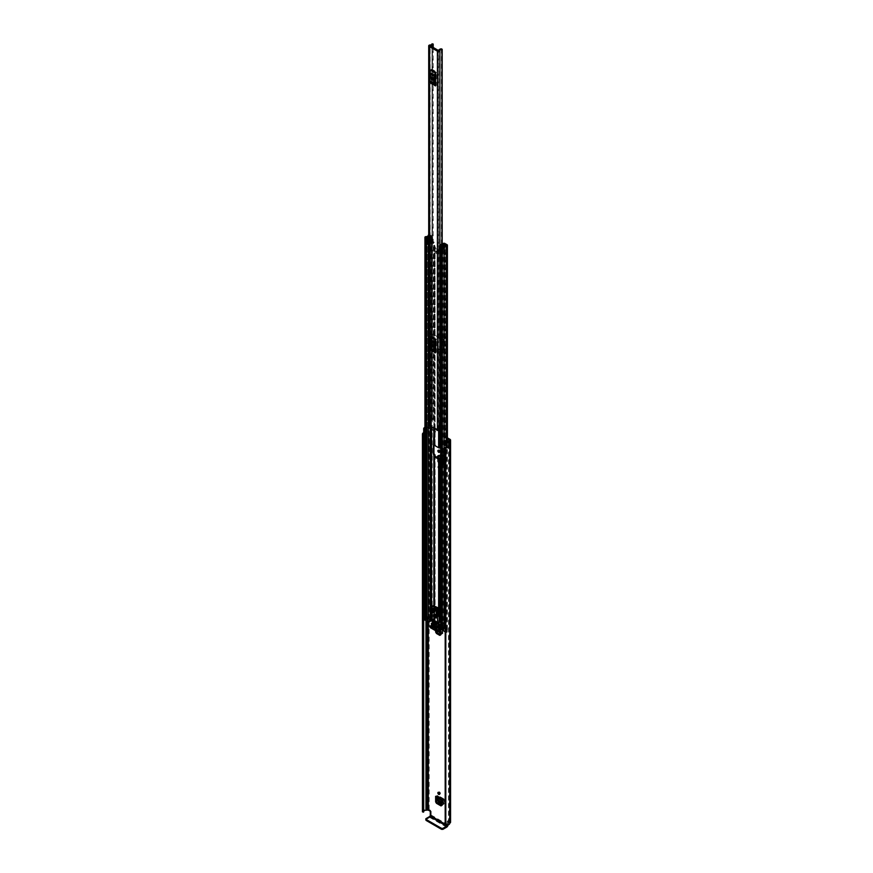 <?xml version="1.0" encoding="UTF-8"?>
<svg xmlns="http://www.w3.org/2000/svg" width="873" height="873" viewBox="0 0 873 873"><rect width="100%" height="100%" fill="white"/><g stroke="black" fill="none" stroke-linecap="round" stroke-linejoin="round"><path stroke-width="0.65" stroke-dasharray="4.37 3.27" d="M438.726 622.613A1.211 0.698 -120 0 0 438.726 624.599A1.211 0.698 -120 0 0 438.726 622.613M439.588 622.111A1.211 0.698 -120 0 0 439.588 624.097A1.211 0.698 -120 0 0 439.588 622.111M436.489 797.213L436.489 795.805L442.676 799.384L442.676 804.841L441.814 805.353M441.814 805.31L442.676 804.841L441.814 805.43M439.588 467.983A1.211 0.698 -120 0 0 439.588 465.996A1.211 0.698 -120 0 0 439.588 467.983M439.588 451.865A1.211 0.698 -120 0 0 439.588 449.879A1.211 0.698 -120 0 0 438.726 450.37M438.519 458.314L439.294 462.188L441.694 463.727A1.451 0.84 0 0 0 441.432 464.218A1.451 0.84 0 0 0 441.858 464.807L441.858 457.659A1.451 0.84 180 0 1 441.432 457.07A1.451 0.84 180 0 1 441.705 456.579L442.72 457.168L441.749 456.546L441.749 463.694A1.451 0.84 0 0 0 441.705 463.727L439.119 462.472L438.311 461.053L437.591 461.402L438.41 462.821L439.119 462.472M441.498 456.699L439.294 455.335L438.311 455.935L439.086 455.444L441.498 456.699L439.119 455.324L438.41 455.673M441.782 455.008L440.636 455.248L441.782 454.975L441.782 461.926L441.28 454.855L442.949 455.368L443.277 456.568L442.698 456.983L442.72 464.316L441.705 463.727M430.291 811.792L431.153 811.301L431.153 815.076A1.921 1.113 -60 0 1 429.789 817.434L426.024 819.605L426.024 818.612M431.153 811.301L429.167 809.391A1.921 1.113 0 0 0 426.45 809.391L425.969 809.555A3.557 2.052 0 0 0 422.445 811.399M424.944 427.574A3.557 2.052 180 0 1 425.969 427.475L426.45 427.312A1.921 1.113 180 0 1 429.167 427.312L447.413 437.853M448.689 820.653L447.162 821.537L448.689 820.653L450.01 821.417L450.01 439.348M448.013 825.007A1.921 1.113 120 0 0 448.024 824.821L448.024 821.035M443.528 463.498L443.528 458.914L445.579 460.093L445.579 464.687L443.528 463.498L445.874 464.512L445.874 459.929L443.528 458.914M439.588 793.928A1.211 0.698 -120 0 0 439.588 791.942A1.211 0.698 -120 0 0 438.726 792.433M436.489 631.223L436.489 625.974L441.454 628.844L441.454 634.311L440.592 634.813M440.592 634.769L441.454 634.311L440.592 634.889M438.726 466.498A1.211 0.698 -120 0 0 438.726 468.485A1.211 0.698 -120 0 0 438.726 466.498M435.627 630.721L435.627 626.476A1.211 0.698 120 0 0 436.391 627.021L439.108 625.45M440.592 630.055L440.592 629.335L435.627 626.476M443.855 460.093L442.731 459.449L443.855 460.093L444.019 464.589L442.731 464.032L443.855 464.687M442.731 459.449L442.731 464.032M441.858 457.659L440.701 457.005M441.858 464.807L438.41 462.821M437.591 461.402L437.591 457.779M447.162 821.537L447.162 825.225M445.197 824.81L445.677 824.581A2.335 1.353 0 0 0 448.515 823.261A1.681 0.971 180 0 1 449.006 822.573L447.827 821.155M424.944 428.403L425.227 428.25A2.335 1.353 180 0 1 425.98 428.185A1.681 0.971 0 0 0 427.17 427.901L428.305 427.814L447.413 438.846M449.268 446.725L446.496 444.968L446.496 440.385M424.944 429.461L426.864 429.974L427.377 429.341L424.944 428.61M424.944 434.056L426.864 434.568L427.377 433.925L424.333 432.331A1.681 0.971 0 0 0 423.689 433.095M424.333 432.331L424.333 427.748M423.711 811.29A2.335 1.353 0 0 0 423.645 811.606A2.335 1.353 0 0 0 423.7 811.89L423.7 434.579M425.227 428.25L425.227 432.921A2.335 1.353 0 0 0 423.907 433.575M448.384 441.629L448.384 446.289A2.335 1.353 0 0 1 447.314 447.031M425.227 432.921L424.3 432.386A3.557 2.052 0 0 0 423.689 432.626M424.3 432.386L424.3 427.759M450.566 822.202A1.921 1.113 0 0 0 450.01 821.417M449.202 446.769L448.384 446.289M446.496 444.968L445.394 445.263M427.377 433.925L427.377 429.341M426.864 434.568L426.864 429.974M441.705 456.579A1.451 0.84 180 0 1 441.749 456.546L442.273 455.946L443.277 456.568L442.949 455.368L442.273 455.946L442.273 463.061L441.018 462.515L441.018 455.531L442.273 455.946M438.311 460.911L441.498 463.836M438.311 455.793L439.119 455.324L438.311 455.793M441.018 455.531L440.636 456.961M440.101 456.644L440.101 455.029L440.636 455.248M441.28 454.855L440.101 455.029L441.28 454.855M442.949 455.368L443.277 463.705L441.749 463.694L443.277 463.705L442.949 462.483L440.636 462.177L440.101 458.871M441.782 461.97L440.636 462.177L440.636 458.871M442.949 462.483L442.273 463.061M444.019 460.006L444.019 464.589M435.889 796.863A1.211 0.698 120 0 0 436.391 796.853L442.578 800.421A1.211 0.698 -60 0 1 441.814 799.875M442.578 800.421L443.506 800.181L443.168 803.127L441.814 802.342M436.391 796.853L437.198 796.503L443.506 800.181L444.368 799.777L444.041 802.603L443.168 803.127M436.489 795.805L436.489 796.809M442.676 799.384L444.368 799.777L443.473 799.024L443.375 800.072M444.019 802.593L443.604 803.706L439.468 801.327L438.148 799.199L444.041 802.603L443.168 803.247L443.386 804.164L441.814 803.902M444.215 803.422L442.775 804.448L444.215 803.422M439.468 801.327L438.639 802.069M437.275 799.723L438.148 799.199L437.286 799.854M437.318 797.693L437.351 796.623L443.506 800.181M438.126 799.188L438.202 796.22L437.351 796.623M443.473 799.024L437.297 795.456L438.202 796.22L436.587 795.761M436.391 627.021L441.356 629.891A1.211 0.698 -60 0 1 440.592 629.335M441.356 629.891L442.284 629.651L441.945 632.587L440.592 631.812M439.468 631.495L438.639 632.238L437.602 630.993L437.286 630.022L438.148 629.368L442.797 632.052L442.371 633.176L439.468 631.495L438.148 629.368L437.275 629.891L437.351 626.792L436.489 626.978L436.489 625.974M441.454 628.844L442.251 628.484L443.146 629.237L442.284 629.651L437.198 626.672L442.284 629.651M442.153 629.531L442.251 628.484L443.146 629.237L442.818 632.063L441.945 632.587M442.797 632.052L442.164 633.623L440.592 633.361M442.993 632.881L441.542 633.918L442.993 632.881M439.075 630.928L437.275 629.891L438.966 630.993M438.126 629.357L438.202 626.388L437.351 626.792M442.251 628.484L437.297 625.625L438.202 626.388L436.587 625.93M431.033 83.372L431.033 81.484L435.976 84.441A2.335 1.353 -60 0 1 436.358 85.445L436.358 71.804A2.335 1.353 -60 0 1 435.976 73.256L435.496 74.183M435.976 73.256L431.502 70.68L431.033 71.608L431.033 81.484L430.367 80.818L434.841 83.393M434.841 75.613L430.367 73.037L431.033 69.72M431.033 350.248L431.033 348.36L435.976 351.317A2.335 1.353 -60 0 1 436.358 352.321L436.358 338.68A2.335 1.353 -60 0 1 435.976 340.132L435.496 341.059M435.976 340.132L431.502 337.556L431.033 338.484L431.033 348.36L430.367 347.694L434.841 350.28M434.841 342.489L430.367 339.913L431.033 336.607M436.358 85.445L431.895 82.87L431.895 78.679M431.895 77.479L431.895 69.229L436.358 71.804M430.149 424.845L430.149 421.026A2.193 1.266 180 0 0 431.076 419.989A2.193 1.266 180 0 0 430.924 419.531L430.924 423.35A2.193 1.266 180 0 1 431.076 423.82A2.193 1.266 180 0 1 430.149 424.845L438.257 429.854L438.661 425.948L439.556 426.461M436.358 352.321L431.895 349.746L431.895 345.555M431.895 344.355L431.895 336.105L436.358 338.68M432.473 43.65L432.473 418.811L433.194 419.269A3.208 1.855 180 0 1 430.149 420.841L429.254 420.513L430.149 420.841L430.149 46.007M439.992 425.435A2.193 1.266 0 0 0 438.661 425.948L438.661 425.751A3.208 1.855 180 0 1 441.378 423.994L442.185 424.398L442.185 243.982L442.185 424.409L442.185 243.982M439.556 426.275L438.661 425.751L438.661 50.601M432.473 418.811L432.015 418.942A1.986 1.146 180 0 1 432.015 418.985A1.986 1.146 180 0 1 430.105 420.131A1.451 0.84 0 0 0 429.254 420.317M440.701 424.889A1.986 1.146 180 0 1 441.934 424.671L442.175 424.54M432.015 418.942L432.015 43.868L432.015 418.942M429.789 423.612L429.429 419.258L429.854 423.809L429.254 424.333A1.451 0.84 0 0 0 428.708 424.987M429.429 423.078L430.924 423.35M440.701 426.133L442.185 425.708L441.258 425.5L441.258 429.32A2.193 1.266 0 0 0 438.661 429.767M441.258 429.32L442.185 429.527L441.738 430.182L440.701 429.953M429.254 424.333L429.254 420.513L429.451 424.256M441.738 426.362L441.738 430.182M442.185 425.708L442.185 429.527M441.258 425.5A2.193 1.266 0 0 0 440.701 425.413M429.789 419.782L429.451 420.437M430.924 419.531L430.564 422.816M429.429 419.258L430.564 418.996M431.895 82.87A2.335 1.353 120 0 0 431.502 81.866M431.502 70.68A2.335 1.353 120 0 0 431.895 69.229M433.434 79.072L432.572 79.574A1.168 0.677 -120 0 0 433.434 79.072L433.434 78.308A1.168 0.677 -120 0 0 431.775 77.359L431.775 77.359M430.367 73.037L430.367 80.818M431.895 349.746A2.335 1.353 120 0 0 431.502 348.742M431.502 337.556A2.335 1.353 120 0 0 431.895 336.105M432.572 346.406A1.168 0.677 -120 0 0 433.434 345.959L433.434 345.184A1.168 0.677 -120 0 0 431.775 344.235L431.775 344.278M430.367 339.913L430.367 347.694M437.231 253.203A1.408 0.808 60 0 1 436.314 251.97A1.408 0.808 60 0 1 436.533 250.846A1.408 0.808 60 0 1 437.231 250.911A1.408 0.808 60 0 1 438.159 252.155A1.408 0.808 60 0 1 437.94 253.279A1.408 0.808 60 0 1 437.231 253.203M436.511 253.628A1.408 0.808 60 0 1 435.594 252.384A1.408 0.808 60 0 1 435.802 251.26A1.408 0.808 60 0 1 436.511 251.337A1.408 0.808 60 0 1 437.428 252.57A1.408 0.808 60 0 1 437.209 253.694A1.408 0.808 60 0 1 436.511 253.628M434.841 347.607L434.394 347.345A1.451 0.84 180 0 1 433.968 346.756L433.968 428.37L433.968 345.643L433.237 344.54L433.237 334.228L433.968 334.173L433.968 335.297A1.451 0.84 0 0 0 434.394 335.887L438.628 338.331A1.451 0.84 0 0 0 439.654 338.571L441.891 338.648L442.502 339.575L442.502 349.887L439.654 350.04A1.451 0.84 180 0 1 438.628 349.789L435.496 347.989M443.997 244.211L444.182 248.772L442.164 247.681L442.12 250.66L439.654 250.507A1.451 0.84 180 0 1 438.628 250.267L434.394 247.823A1.451 0.84 180 0 1 433.968 247.223L433.565 242.716L432.31 241.919L433.03 241.494L434.296 242.301L434.568 245.52A1.451 0.84 0 0 1 434.994 246.11L434.994 335.297L434.994 246.11M430.618 620.561L431.349 620.146L431.349 235.634L430.618 236.048L430.618 620.561L429.287 619.863A3.317 1.921 180 0 1 428.207 621.238A2.968 1.713 180 0 1 430.313 620.758L430.509 620.659A1.211 0.698 180 0 1 432.222 620.659L434.568 622.013A1.451 0.84 180 0 1 434.994 622.602L435.114 623.889L439.359 626.334L441.585 626.41A1.451 0.84 180 0 1 442.611 626.65L442.611 459.111L443.222 458.892L443.222 448.58L442.611 447.653L442.611 349.691A1.451 0.84 0 0 0 441.585 349.44L439.359 349.375L435.496 347.148M434.459 442.938L433.728 443.364L434.568 443.004A1.451 0.84 180 0 1 434.994 443.604L435.114 444.892L439.359 447.336L441.585 447.413A1.451 0.84 180 0 1 442.611 447.653M434.994 335.297L439.359 337.916L441.585 337.982A1.451 0.84 180 0 1 442.611 338.233L442.611 250.158L442.895 247.266L444.914 248.347L444.914 243.458M442.611 250.158A1.451 0.84 0 0 0 441.585 249.918L439.359 249.842L434.994 247.223M428.708 237.303A1.942 1.124 180 0 1 430.302 236.834A1.08 0.622 0 0 0 431.066 236.648L431.546 241.483L432.31 241.919M428.588 621.925L427.846 621.991L427.846 618.542L428.588 618.488L428.588 621.925A1.942 1.124 180 0 1 430.302 621.347A1.08 0.622 0 0 0 431.066 621.172L433.968 622.602L433.968 605.393L433.968 623.715A1.451 0.84 0 0 0 434.394 624.315L438.628 626.759A1.451 0.84 0 0 0 439.654 627L441.891 627.076L444.073 628.68A1.08 0.622 0 0 0 443.757 629.117L443.757 629.117A1.942 1.124 180 0 1 443.757 629.127A1.942 1.124 180 0 1 442.753 630.11L442.655 628.735M434.994 334.173A1.451 0.84 180 0 0 434.568 333.584L433.957 333.802L433.957 344.115L434.568 345.042A1.451 0.84 0 0 1 434.841 345.261M433.03 241.494L432.277 241.057A1.168 0.677 180 0 1 432.342 241.974L429.494 243.927A1.266 0.731 180 0 1 428.708 244.189M428.708 236.507A2.968 1.713 180 0 1 430.313 236.245L430.509 236.136A1.211 0.698 180 0 1 432.222 236.136L432.277 241.057M440.701 448.002L442.502 448.995L442.502 459.318L440.701 459.46M442.611 626.65L444.957 628.003A1.211 0.698 180 0 1 444.957 628.996L444.783 629.117A2.968 1.713 180 0 1 444.783 629.127A2.968 1.713 180 0 1 443.942 630.328L443.942 630.328A3.317 1.921 180 0 1 446.332 629.706L445.11 628.931L445.841 628.516L445.841 244.004M442.611 349.691L443.222 349.473L443.222 339.15L442.611 338.233M433.968 334.173L433.968 246.11M433.968 335.297L433.968 247.223M433.968 346.756L433.968 345.643M433.968 443.604L433.968 444.717M434.994 443.604L434.994 345.643M434.994 444.717L434.994 346.756M435.103 607.564L434.394 607.161L434.394 610.936L438.628 613.381L438.628 609.605L435.103 607.564L435.834 606.953A1.266 0.731 -60 0 1 434.94 608.503L433.543 609.31L436.358 610.925L437.744 610.129A1.266 0.731 120 0 0 438.628 608.776L438.639 608.776A1.266 0.731 120 0 0 438.639 608.579L439.359 609.179L438.628 609.605L438.628 608.034M435.834 607.15L434.394 607.161L434.394 605.589M435.114 623.889L435.114 617.015L434.394 617.429L434.394 621.216L438.628 623.66L438.628 619.885L434.394 617.429L434.394 610.936L435.114 610.522L435.114 456.35M434.994 455.062L434.994 622.602L433.968 622.602L433.968 623.715L434.994 623.715L434.994 456.186M442.611 459.111A1.451 0.84 0 0 0 441.585 458.871L440.701 458.871M437.919 623.257L438.639 622.984A1.211 0.698 120 0 0 438.628 622.842L439.359 623.246L439.359 619.459L435.114 617.015L435.114 610.522L439.359 612.966L439.359 458.794M435.103 621.631L435.834 621.205A1.211 0.698 -60 0 1 435.834 621.358L434.394 621.216L434.394 624.315M439.359 626.334L439.359 623.246L438.628 623.66L438.628 626.759M437.919 609.19L438.628 608.776M424.944 618.335A1.08 0.622 180 0 1 426.002 617.713A2.292 1.32 0 0 0 426.362 617.691A2.292 1.32 0 0 0 428.043 616.938L428.043 620.387A2.292 1.32 180 0 0 428.25 619.852L428.25 235.339M427.846 618.542L427.541 618.368A2.968 1.713 0 0 0 427.312 619.033A2.968 1.713 0 0 0 427.312 619.055L426.024 618.302A3.317 1.921 0 0 0 427.192 618.171L424.944 616.873M428.588 618.488A1.942 1.124 0 0 0 428.337 619.033A1.942 1.124 0 0 0 428.337 619.044A1.08 0.622 180 0 1 427.606 619.644M445.186 627.065A2.292 1.32 0 0 1 445.437 626.978L445.437 630.426A2.292 1.32 180 0 1 446.354 630.295A1.08 0.622 0 0 0 447.096 629.237L445.841 628.516M444.139 627.949L443.309 627.469A3.317 1.921 0 0 0 443.069 628.156L441.782 627.403A2.968 1.713 0 0 0 442.96 627.272L442.655 627.098M440.701 627.436A1.08 0.622 180 0 1 441.793 626.814A1.942 1.124 0 0 0 442.753 626.672M431.546 241.483L428.708 243.545L428.708 238.656L431.546 236.583M428.708 239.289A1.266 0.731 -0 0 0 429.494 239.038L432.342 237.074A1.168 0.677 -0 0 0 432.277 236.168M432.31 241.996L433.03 241.57M443.419 248.336L443.659 248.205A1.168 0.677 180 0 0 443.331 248.314L439.937 249.962L439.937 245.062M443.997 248.772L440.701 250.355M444.914 248.347A1.168 0.677 180 0 0 443.659 248.205L444.15 247.91M443.419 248.412L444.15 247.987M431.349 620.146L430.094 619.426A1.08 0.622 0 0 0 428.25 619.852M424.496 616.229L424.66 619.579A1.408 0.808 180 0 1 426.646 619.579L428.043 620.387M428.207 621.238L428.207 617.8L428.207 621.238M430.313 620.758L430.313 236.245L430.345 620.747M445.437 630.426L446.834 631.223A1.408 0.808 180 0 1 447.238 631.801A1.408 0.808 180 0 1 446.834 632.368L445.186 631.997M445.11 628.931L445.11 245.335M430.618 236.048L429.287 235.35A3.317 1.921 180 0 1 428.708 236.397M431.349 235.634L430.094 234.902A1.08 0.622 0 0 0 428.708 234.837M427.192 618.171A3.317 1.921 0 0 0 428.207 617.8A2.968 1.713 0 0 0 427.541 618.368L427.192 618.171M443.942 630.328L443.942 626.89A3.317 1.921 0 0 0 443.309 627.469L442.96 627.272A2.968 1.713 180 0 0 443.942 626.89L443.942 630.328M442.164 247.681L442.895 247.266M433.565 242.716L434.296 242.301M439.479 245.629L439.479 250.518A1.266 0.731 180 0 1 439.937 249.962M440.516 245.629L440.516 251.391M428.708 243.545L427.006 243.6L427.006 238.711M446.005 632.467L446.005 629.029L445.186 628.56M446.005 629.029L446.67 629.029L446.67 632.467M445.437 626.978L446.834 627.785A1.408 0.808 180 0 1 447.238 628.364A1.408 0.808 180 0 1 446.834 628.931L446.67 629.029M424.944 616.011A1.408 0.808 180 0 1 426.646 616.131L428.043 616.938M439.359 612.966L438.628 613.381L438.628 619.885L439.359 619.459L439.359 612.966M435.103 607.379L437.919 609.005M437.744 609.289L436.358 610.085M433.543 608.47L434.94 607.663M437.919 623.409L435.103 621.783M435.125 620.768L437.886 622.362L437.886 623.202L435.125 621.609L435.125 620.768L432.517 622.274L434.972 620.867A1.211 0.698 -60 0 1 435.823 621.216M438.628 622.842A1.211 0.698 120 0 0 437.788 622.493L435.103 624.031M434.972 621.707L432.288 623.257M435.103 624.872L437.788 623.333M436.162 616.48A1.102 0.633 -120 0 0 435.081 614.603M436.511 615.923A1.102 0.633 60 0 1 436.511 614.134A1.102 0.633 60 0 1 436.511 615.923M436.064 617.309A1.877 1.08 -120 0 0 436.456 617.222A1.877 1.08 -120 0 0 436.74 615.727A1.877 1.08 -120 0 0 435.518 614.068A1.877 1.08 -120 0 0 434.579 613.981A1.877 1.08 -120 0 0 434.307 614.276M434.885 628.571L437.002 626.967M439.457 621.882L439.457 628.189L440.92 628.516L437.242 630.633M442.513 628.942L444.15 627.84L444.15 623.409L443.822 622.842L440.701 624.642M433.401 627.905L436.009 626.781M431.164 626.421L433.565 625.035L433.565 624.271L430.498 626.039M427.606 618.444L431.578 616.152L431.578 620.583L433.565 624.173L433.565 626.508L433.565 625.548L435.845 626.869M434.885 625.319L437.002 623.715M436.544 626.476L439.152 625.341M431.742 623.508L433.859 621.903M433.401 624.653L436.009 623.529M431.742 625.035L433.859 623.431M436.544 628.003L439.152 626.869M437.002 627.349L439.457 628.953L439.457 629.913L433.565 626.508M437.624 630.339L439.457 628.953M437.395 631.736L444.051 628.058M433.565 625.035L431.327 626.519M436.009 626.399L433.565 624.784L433.859 611.973L432.943 610.794L433.543 605.709M430.334 625.941L433.565 624.075L433.565 624.784M442.164 629.149L442.164 621.882L443.822 622.842M442.164 621.882L440.701 621.882M432.211 619.612L433.859 618.662M433.565 618.488L433.565 616.916L432.211 616.131M439.152 624.959L437.166 623.628M437.002 624.097L438.988 625.439M436.009 623.147L434.023 621.805M433.859 622.285L435.845 623.628M439.152 626.487L434.023 623.333M433.859 623.813L438.988 626.967M439.457 628.189L437.166 626.869M440.57 629.913L439.457 629.913M433.608 610.871L434.11 608.481L435.103 609.059L435.103 611.733L433.445 610.969M439.403 614.21L437.919 613.359L437.919 610.685L438.912 611.253L439.403 614.21L437.744 615.17M438.093 616.131L439.741 615.181L439.206 614.919L439.152 615.672M433.565 616.916L433.565 624.173M431.873 608.721L433.532 607.772M432.517 622.274L432.517 623.115L435.278 624.708L435.278 623.933M435.125 621.609L432.517 623.115M437.886 623.202L435.278 624.708M437.886 622.362L435.278 623.868M437.919 610.685L436.26 611.635M438.912 611.253L437.253 612.213M434.11 608.481L432.451 609.441M435.103 609.059L433.445 610.009M435.103 611.733L433.445 612.682M442.72 464.316L442.72 457.168M448.024 824.821L431.153 815.076M429.167 809.391L429.167 427.312M447.041 825.247L445.186 824.177M449.148 821.919L449.148 822.497M428.305 624.239L428.305 427.814M425.184 433.335L425.184 428.752M425.98 620.91L425.98 428.185M427.17 621.598L427.17 427.901M427.312 621.674L427.312 427.814M445.677 824.581L445.677 447.172M448.515 823.261L448.515 441.192M445.666 824.57L445.666 447.162M449.006 822.573L449.006 440.505M425.969 809.555L425.969 427.475M426.308 809.467L426.308 427.399M426.45 809.391L426.45 427.312M445.219 447.336L445.219 824.745M430.487 810.155L429.625 810.646M446.67 827.168L429.789 817.434M447.511 446.234L447.511 441.651M441.28 459.842L440.101 460.027M441.585 461.468L440.407 461.642M442.327 463.268L442.327 456.132M443.277 463.705L443.277 456.568M442.775 799.341L442.676 800.377M438.432 800.083L437.602 800.825M437.297 795.456L437.198 796.503M441.814 802.462L443.168 803.247M438.202 796.22L444.368 799.777M441.552 628.8L441.454 629.837M438.432 630.251L437.602 630.993M437.297 625.625L437.198 626.672M440.592 631.932L441.945 632.707M438.202 626.388L443.146 629.237M438.257 429.854L438.257 50.689M429.985 425.086L429.985 45.909M430.105 420.131L430.105 44.981M441.934 424.671L441.934 244.102M439.872 251.195L439.872 245.095M433.194 419.269L433.194 47.764M441.378 48.833L441.378 423.994M432.244 418.811L432.244 43.65M440.81 426.144L440.81 429.974M430.444 72.743L434.918 75.329M434.918 83.601L430.444 81.025M432.572 78.81L433.434 78.308M430.444 339.619L434.918 342.205M434.918 350.477L430.444 347.901M432.572 346.45L433.434 345.959M432.572 345.686L433.434 345.184M438.628 430.585L438.628 349.789M434.394 428.61L434.394 347.345M434.394 335.887L434.394 247.823M438.628 338.331L438.628 250.267M439.359 447.336L439.359 349.375M435.114 444.892L435.114 346.93M435.114 335.461L435.114 247.397M439.359 337.916L439.359 249.842M433.837 428.294L433.837 345.468M433.837 333.999L433.837 245.935M431.502 621.074L431.502 616.043M431.502 612.3L431.502 610.685M431.502 426.941L431.502 236.561M433.837 622.427L433.837 605.393M434.568 333.584L434.568 245.52M432.222 620.659L432.222 236.136M434.568 622.013L434.568 454.473M434.568 443.004L434.568 345.042M441.891 448.078L441.891 350.106M441.891 627.076L441.891 459.536M444.182 248.772L444.182 244.091M441.891 338.648L441.891 250.584M444.957 628.003L444.957 243.491M441.585 448.002L441.585 350.04M441.585 338.571L441.585 250.507M439.654 430.203L439.654 350.04M439.654 338.571L439.654 250.507M441.585 447.413L441.585 349.44M441.585 337.982L441.585 249.918M439.654 447.413L439.654 349.44M439.654 337.982L439.654 249.918M438.639 608.579L435.834 606.953M441.585 458.871L441.585 459.46M439.654 458.871L439.654 621.882M439.654 615.389L439.654 612.257M435.834 621.358L438.639 622.984M426.002 617.713L426.002 236.638M446.354 630.295L446.354 447.194M446.354 446.463L446.354 440.418M429.494 239.038L429.494 243.927M432.342 237.074L432.342 241.974M431.557 241.592L431.557 236.692M443.331 248.314L443.331 243.425M430.094 619.426L430.094 234.902M428.337 244.189L428.337 238.711L428.337 244.189M428.337 237.98L428.337 619.033M430.302 621.347L430.302 616.731M430.302 426.253L430.302 236.834M431.066 621.172L431.066 616.294M431.066 426.701L431.066 236.648M431.229 621.074L431.229 616.196M431.229 426.788L431.229 236.561M447.096 629.237L447.096 244.724M441.793 626.814L441.793 245.739M443.757 629.117L443.757 244.626M444.073 628.68L444.073 244.156M429.363 619.841L429.363 235.328M429.287 619.863L429.287 235.35M426.024 618.302L426.024 237.292M425.969 237.26L425.969 618.335L425.991 237.27M427.224 619.066L427.224 237.991M427.312 619.055L427.312 237.969L427.312 619.055M430.509 620.659L430.509 236.136M446.332 629.706L446.332 245.193M446.365 629.662L446.365 245.182M443.069 628.156L443.069 247.07M442.993 628.167L442.993 247.092M441.782 627.403L441.782 246.393M441.749 627.458L441.749 246.372L441.738 627.436M444.783 244.626L444.783 245.433M444.957 628.996L444.957 245.378M442 250.649L442.731 250.224M433.728 245.87L434.459 245.455M442.164 250.551L442.895 250.125M433.565 245.586L434.296 245.16M428.523 243.6L428.523 238.711M446.834 631.223L446.834 627.785M446.834 632.368L446.834 628.931M424.66 619.579L424.66 616.131M426.646 619.579L426.646 616.131M437.744 610.129L434.94 608.503M434.972 620.867L437.788 622.493M442 459.602L442.731 459.176M442.731 447.718L442 448.144M442.502 448.995L443.222 448.58M443.222 458.892L442.502 459.318M434.459 344.977L433.728 345.402M442 350.171L442.731 349.757M433.728 333.933L434.459 333.519M442.731 338.298L442 338.713M443.222 349.473L442.502 349.887M442.502 339.575L443.222 339.15M433.957 333.802L433.237 334.228M433.237 344.54L433.957 344.115M444.15 627.84L442.513 628.778M431.677 620.91L427.705 623.202M427.606 622.875L431.578 620.583M440.701 625.406L444.15 623.409M440.679 628.189L437.449 630.055M437.166 627.632L435.223 628.767M433.565 625.865L430.389 627.698M430.16 627.447L433.565 625.483M435.845 626.105L433.237 627.622M438.988 624.675L436.38 626.181M437.166 624.391L435.223 625.515M435.845 622.864L433.237 624.37M434.023 622.569L432.07 623.704M438.988 626.203L436.38 627.709M434.023 624.097L432.07 625.232M433.532 605.862L432.43 606.495M431.295 611.755L432.943 610.794M433.27 611.438L431.622 612.399M433.859 611.973L432.211 612.922M432.037 612.639L433.695 611.689M438.977 622.045L438.115 622.547M438.977 791.876L438.115 792.378M438.977 465.942L438.115 466.433M438.977 449.813L438.115 450.315M423.645 811.606L423.645 434.197M449.355 822.202L449.355 440.134M448.22 820.609L447.358 821.111M424.911 433.095L424.911 428.512M441.432 457.07L441.432 464.218M438.562 455.259L437.853 455.608M441.4 454.397L440.221 454.571M442.371 463.181L442.371 456.055M442.644 457.07L442.644 464.218M443.593 463.181L443.593 456.055M440.199 451.919L439.337 452.421M440.199 468.048L439.337 468.539M441.596 805.954L442.458 805.364M444.161 803.782L443.331 804.524M443.473 800.061L437.297 796.503M444.073 799.013L437.908 795.445M440.199 793.994L439.337 794.485M435.889 627.032L440.843 629.891M440.374 635.413L441.236 634.835M442.927 633.252L442.098 633.994M442.24 629.531L437.297 626.672M442.851 628.473L437.908 625.614M440.199 624.162L439.337 624.653M432.015 418.985L432.015 43.836M433.204 419.215L433.204 47.764M429.92 424.987L429.92 45.822M429.854 419.989L429.854 423.809M431.076 419.989L431.076 423.82M432.331 80.109L433.194 79.618M431.164 77.315L432.015 76.824M432.331 346.985L433.194 346.494M431.164 344.191L432.015 343.7M435.802 251.26L436.533 250.846M447.413 629.684L447.413 441.52M444.292 628.505L444.292 243.982M427.312 619.033L427.312 237.98M446.376 629.684L446.376 245.16M445.317 628.505L445.317 244.298M442.12 250.66L442.851 250.235M437.209 253.694L437.94 253.279M432.615 241.537L432.615 236.648M431.589 241.537L431.589 236.648M447.238 631.801L447.238 628.364M442.513 628.702L442.513 626.901M438.388 622.427L435.583 620.801M437.875 623.322L435.06 621.696M443.08 459.22L442.349 459.635M434.11 442.906L433.379 443.331M434.11 333.486L433.379 333.901M443.08 349.789L442.349 350.215M435.954 614.079L434.961 614.647M434.579 613.981L433.914 614.363M434.438 628.374L437.057 626.858M433.346 628.396L435.965 626.879M430.214 625.93L433.565 623.999M434.438 625.123L437.057 623.617M431.295 623.311L433.914 621.794M433.346 625.144L435.965 623.638M431.295 624.839L433.914 623.322M436.489 628.484L439.108 626.978M437.548 615.88L439.206 614.919M436.456 617.222L435.791 617.604M437.057 615.978L436.064 616.556"/><path stroke-width="1.31" d="M441.814 805.353L440.996 805.91L436.456 803.291L437.318 802.713L436.489 801.272L436.489 797.213M437.318 802.713L441.814 805.31M438.726 450.37A1.211 0.698 -120 0 0 438.726 452.356A1.211 0.698 -120 0 0 438.726 450.37A1.211 0.698 -120 0 0 439.588 451.865M439.294 455.335L438.519 455.826L438.519 458.314M447.413 437.853L450.01 439.348A1.921 1.113 180 0 1 450.566 440.134A1.921 1.113 180 0 1 450.01 440.92L449.726 441.192A3.557 2.052 180 0 1 449.3 442.153L449.268 442.142A1.681 0.971 0 0 1 446.747 442.229A1.681 0.971 0 0 1 446.409 441.945L445.394 440.679L446.496 440.385L448.384 441.629A2.335 1.353 180 0 0 448.515 441.192A1.681 0.971 0 0 1 449.006 440.505L449.148 440.418M438.726 792.433A1.211 0.698 -120 0 0 438.726 794.43A1.211 0.698 -120 0 0 438.726 792.433A1.211 0.698 -120 0 0 439.588 793.928M440.592 634.813L439.763 635.369L436.456 633.46L437.318 632.881L436.489 631.223M437.318 632.881L440.592 634.769M436.489 631.441L435.627 632.03L435.627 630.721M440.592 634.889L439.763 635.369L440.592 634.889L440.592 630.055M435.627 632.03L436.456 633.46M436.489 801.272L435.627 801.861L435.627 796.307A1.211 0.698 120 0 0 435.889 796.863L441.814 800.29M441.814 805.43L440.996 805.91L441.814 805.43L441.814 799.875L435.627 796.307M435.627 801.861L436.456 803.291M440.701 457.005L438.41 455.673L437.591 456.143L438.519 455.826M437.591 457.779L437.591 456.143L438.41 455.673M445.186 824.177L430.291 815.578L430.291 811.792L429.625 810.646L427.17 809.969A1.681 0.971 180 0 1 425.98 810.253A2.335 1.353 0 0 0 423.711 811.29M447.413 438.846L449.148 439.85M445.394 440.679L445.394 445.263L446.409 446.529A1.681 0.971 0 0 0 446.747 446.812A1.681 0.971 0 0 0 449.268 446.725L449.268 442.142M424.944 434.056L424.671 433.979A1.681 0.971 0 0 1 424.18 433.783A1.681 0.971 0 0 1 423.689 433.095L423.689 428.512A1.681 0.971 0 0 1 424.333 427.748L424.3 427.726A3.557 2.052 180 0 1 424.944 427.574M423.689 428.512A1.681 0.971 0 0 0 424.18 429.2A1.681 0.971 0 0 0 424.671 429.396L424.944 429.461M423.907 433.575A2.335 1.353 0 0 0 423.645 434.197A2.335 1.353 0 0 0 423.7 434.481L423.296 812.163L422.445 811.814L422.445 434.405L423.296 434.754L423.296 812.163M445.186 447.489L445.808 447.893L445.808 825.301L445.186 824.898L445.677 447.172A2.335 1.353 0 0 0 447.314 447.031M423.689 432.626A3.557 2.052 0 0 0 422.434 434.197A3.557 2.052 0 0 0 422.445 434.405M445.808 447.893A3.557 2.052 0 0 0 449.3 446.823L449.202 446.769M445.808 825.301A3.557 2.052 0 0 0 449.726 823.261L450.01 822.988A1.921 1.113 0 0 0 450.566 822.202L450.566 440.134M449.3 442.153L449.3 446.823M445.186 824.898L445.197 447.576M423.7 434.579L423.711 811.934M423.416 812.152L423.296 434.754M430.291 815.578L429.789 816.441L446.67 826.174L447.162 825.323M446.67 826.174L442.895 828.357L442.895 829.35L446.67 827.168A1.921 1.113 120 0 0 448.013 825.007M442.895 829.35L441.574 829.35L426.024 820.369L426.024 818.612L429.789 816.441M425.74 818.994L426.024 820.369M441.574 829.35L441.574 828.357L426.024 819.376M441.574 828.357L442.895 828.357M439.086 455.444L438.311 455.935M438.311 455.793L439.119 455.324M440.101 458.871L440.101 456.644M441.814 803.902L438.617 802.058L437.286 799.854L441.814 802.462M441.814 802.342L437.286 799.854M437.275 799.723L437.318 797.693M440.592 633.361L437.602 630.993M429.134 46.411L437.406 51.191A1.451 0.84 0 0 0 438.955 51.376A1.451 0.84 0 0 0 439.872 50.623A1.986 1.146 180 0 1 441.934 49.521L441.378 48.833A3.208 1.855 180 0 0 438.661 50.601L430.149 45.68A3.208 1.855 180 0 0 433.194 44.119L432.015 43.792A1.986 1.146 180 0 1 432.015 43.836A1.986 1.146 180 0 1 430.105 44.981A1.451 0.84 0 0 0 428.708 45.822A1.451 0.84 0 0 0 429.134 46.411L429.134 425.577L437.406 430.356A1.451 0.84 0 0 0 439.556 430.28L440.701 429.953M435.496 72.306A1.124 0.644 -60 0 1 435.311 73.005L430.847 70.418A1.124 0.644 120 0 0 431.033 69.72L435.496 72.306L435.496 85.947L431.033 83.372A1.124 0.644 120 0 0 430.847 82.88L435.311 85.467A1.124 0.644 -60 0 1 435.496 85.947M435.496 339.182A1.124 0.644 -60 0 1 435.311 339.881L430.847 337.294A1.124 0.644 120 0 0 431.033 336.607L435.496 339.182L435.496 352.823L431.033 350.248A1.124 0.644 120 0 0 430.847 349.757L435.311 352.343A1.124 0.644 -60 0 1 435.496 352.823M431.895 78.679L431.895 77.479M431.895 345.555L431.895 344.355M440.701 424.889A1.986 1.146 180 0 0 439.872 425.784A1.451 0.84 0 0 1 439.556 426.275L439.556 430.28M428.708 45.822L428.708 424.987A1.451 0.84 0 0 0 429.134 425.577M440.701 425.413A2.193 1.266 0 0 0 439.992 425.435M439.556 426.461L439.697 430.171M440.701 426.133L439.697 426.351M435.496 74.183L434.841 75.613L434.841 83.393L435.496 84.07M430.913 78.614A1.168 0.677 -120 0 0 432.572 79.574L432.572 78.81A1.168 0.677 -120 0 0 430.913 77.85L430.913 78.614L431.775 78.123A1.168 0.677 -120 0 0 432.572 79.53M430.913 77.85L431.742 77.381L431.775 78.123M435.311 73.005L434.252 75.067A1.681 0.971 120 0 0 433.979 76.115L433.979 83.895A1.681 0.971 120 0 0 434.252 84.616L430.847 82.88M429.789 82.04A1.681 0.971 -60 0 1 429.505 81.32L433.979 83.895M433.979 76.115L429.505 73.528L429.505 81.32M429.505 73.528A1.681 0.971 -60 0 1 429.789 72.492L434.252 75.067M430.847 70.418L429.789 72.492M434.252 84.616L435.311 85.467M435.496 341.059L434.841 342.489L434.841 350.28L435.496 350.946M430.913 345.49A1.168 0.677 -120 0 0 432.572 346.45L432.572 345.686A1.168 0.677 -120 0 0 430.913 344.726L430.913 345.49L431.775 344.999A1.168 0.677 -120 0 0 432.572 346.406M431.775 344.278L431.775 344.999M435.311 339.881L434.252 341.943A1.681 0.971 120 0 0 433.979 342.991L433.979 350.771A1.681 0.971 120 0 0 434.252 351.492L430.847 349.757M429.789 348.916A1.681 0.971 -60 0 1 429.505 348.196L433.979 350.771M433.979 342.991L429.505 340.405L429.505 348.196M429.505 340.405A1.681 0.971 -60 0 1 429.789 339.368L434.252 341.943M430.847 337.294L429.789 339.368M434.252 351.492L435.311 352.343M435.496 347.989L434.841 347.607M440.701 459.46L439.654 459.46A1.451 0.84 180 0 1 438.628 459.22L434.394 456.775A1.451 0.84 180 0 1 433.968 456.186L433.968 605.393L433.968 455.062L433.237 453.96L433.968 428.37L433.968 444.717A1.451 0.84 0 0 0 434.394 445.306L438.628 447.762A1.451 0.84 0 0 0 439.654 448.002L440.701 448.002M435.496 347.148L434.994 345.643A1.451 0.84 0 0 0 434.841 345.261M433.957 443.56L433.957 453.545L434.568 454.473A1.451 0.84 0 0 1 434.994 455.062L435.114 456.35L440.701 458.871M444.182 244.091L444.073 244.156A1.08 0.622 0 0 0 443.757 244.593A1.942 1.124 180 0 1 443.757 244.615A1.942 1.124 180 0 1 441.793 245.739A1.08 0.622 0 0 0 441.018 246.797L442.262 247.517A1.08 0.622 0 0 0 444.095 247.081A2.292 1.32 180 0 1 446.354 245.782A1.08 0.622 0 0 0 447.096 244.724L445.841 244.004L445.11 245.335M439.479 245.902L440.079 246.502L440.079 251.391L439.479 250.802L439.479 245.629A1.266 0.731 -0 0 1 439.937 245.062L443.331 243.425A1.168 0.677 -0 0 1 444.914 243.458L444.957 243.491A1.211 0.698 180 0 1 444.957 244.484L444.794 244.582A2.968 1.713 180 0 1 444.783 244.615A2.968 1.713 180 0 1 441.782 246.328L443.069 247.07A3.317 1.921 180 0 1 446.332 245.193L445.11 244.418M433.968 456.186L433.968 455.062M428.708 234.837A1.08 0.622 0 0 0 428.25 235.339A2.292 1.32 180 0 1 426.002 236.638A1.08 0.622 0 0 0 425.26 237.696L426.504 238.416A1.08 0.622 0 0 0 428.337 237.969A1.942 1.124 180 0 1 428.337 237.958A1.942 1.124 180 0 1 428.708 237.303M427.606 619.644A1.08 0.622 180 0 1 426.504 619.492L425.26 618.771A1.08 0.622 180 0 1 424.944 618.335L424.944 237.26M445.186 627.065A2.292 1.32 0 0 0 444.139 627.949A2.292 1.32 0 0 0 444.095 628.167A1.08 0.622 180 0 1 442.262 628.593L441.018 627.873A1.08 0.622 180 0 1 440.701 627.436L440.701 246.361M440.701 250.355L440.592 245.52L443.997 244.211M427.606 621.849L424.496 619.666M445.186 631.997L442.655 630.153M444.794 244.582L444.783 245.433M428.708 236.397A3.317 1.921 180 0 1 426.024 237.227L427.312 237.969A2.968 1.713 180 0 1 427.312 237.958A2.968 1.713 180 0 1 428.708 236.507M440.592 245.52L440.079 246.502M440.079 251.391L440.516 246.502M428.708 244.189A1.266 0.731 180 0 1 428.523 244.189L427.006 243.851L427.006 238.711L428.708 238.656M427.006 238.962L428.523 239.3A1.266 0.731 -0 0 0 428.708 239.289M428.043 239.3L428.043 244.189M445.186 628.56L444.139 627.949M424.354 619.863L424.66 616.131A1.408 0.808 180 0 1 424.944 616.011M424.354 616.425L424.496 620.048M436.358 610.925L436.358 610.085L433.543 608.47L433.543 609.31M432.288 622.416L432.288 623.257L435.103 624.872L435.103 624.031L432.288 622.416L435.278 623.933M435.081 614.603A1.102 0.633 -120 0 0 436.162 616.48M434.852 614.45A1.877 1.08 -120 0 0 433.914 614.363A1.877 1.08 -120 0 0 433.63 615.858A1.877 1.08 -120 0 0 434.852 617.506A1.877 1.08 -120 0 0 435.791 617.604A1.877 1.08 -120 0 0 436.074 616.109A1.877 1.08 -120 0 0 434.852 614.45M434.307 614.276A1.877 1.08 -120 0 0 435.518 617.124A1.877 1.08 -120 0 0 436.064 617.309M435.223 628.767L434.558 629.149L437.122 630.622L437.449 630.055L434.558 628.385M440.079 630.35L437.395 631.736L430.389 627.698L427.606 622.875L427.705 618.237L439.85 625.133L440.079 630.35L442.513 628.942M433.401 628.287L430.334 625.941L430.553 626.77L431.164 626.421M432.211 616.131L431.578 616.152M436.544 626.858L434.558 625.133M433.401 625.035L431.415 623.322M436.544 628.385L431.415 624.85M441.04 629.793L437.635 631.768M431.327 626.519L430.553 626.77M440.701 621.882L437.504 622.667L437.504 615.978L438.41 615.858L437.831 612.159L439.49 611.209L439.741 615.181M433.543 605.709L438.824 608.154L437.831 611.777L431.873 608.339L431.295 611.755L432.211 612.922L432.211 619.612L437.504 622.667M435.223 625.515L434.394 625.614M432.07 623.704L431.251 623.791M432.07 625.232L431.251 625.319M430.662 626.901L433.237 628.385M434.558 625.897L436.38 626.945M431.415 624.086L433.237 625.133M431.415 625.614L436.38 628.473M438.824 608.154L439.49 611.209M439.152 615.672L439.152 621.718M438.442 609.55L432.582 606.168L431.873 608.339M438.442 608.372L433.805 605.698L432.582 606.168L434.197 605.48M431.96 611.831L433.445 612.682L433.445 610.009L432.451 609.441L431.96 611.831L433.445 610.969M437.744 615.17L437.253 612.213L436.26 611.635L436.26 614.308L437.744 615.17M437.482 613.599L436.26 614.308M428.305 809.882L428.305 624.239M446.409 446.529L446.409 441.945M425.98 810.253L425.98 620.91M427.17 809.969L427.17 621.598M427.312 809.882L427.312 621.674M449.726 823.261L449.726 441.192M449.868 823.075L449.868 440.996M450.01 822.988L450.01 440.92M424.671 433.979L424.671 429.396M440.636 456.961L440.636 458.871M440.592 631.812L439.075 630.928M438.966 630.993L440.592 631.932M437.406 430.356L437.406 51.191M441.934 244.102L441.934 49.521M439.872 425.784L439.872 251.195M439.872 245.095L439.872 50.623M433.194 47.764L433.194 44.119M442.175 49.39L442.175 243.982L442.185 49.248M430.913 344.726L431.742 344.257M438.628 447.762L438.628 430.585M434.394 445.306L434.394 428.61M433.837 443.429L433.837 428.294M431.502 616.043L431.502 612.3M431.502 610.685L431.502 426.941M433.837 605.393L433.837 454.888M439.654 448.002L439.654 430.203M438.628 608.034L438.628 459.22M434.394 605.589L434.394 456.775M439.654 621.882L439.654 615.389M439.654 612.257L439.654 459.46M444.095 628.167L444.095 247.081M446.354 447.194L446.354 446.463M446.354 440.418L446.354 245.782M425.26 618.771L425.26 237.696M428.337 617.866L428.337 244.189L428.337 617.866M426.504 619.492L426.504 238.416M430.302 616.731L430.302 426.253M431.066 616.294L431.066 426.701M431.229 616.196L431.229 426.788M442.262 628.593L442.262 247.517M441.018 627.873L441.018 246.797M444.957 245.378L444.957 244.484M428.523 239.3L428.523 244.189M442.655 628.735L442.655 630.535M434.459 454.407L433.728 454.822M433.237 453.96L433.957 453.545M442.513 628.778L440.178 630.131M440.701 624.642L439.85 625.133M427.934 618.259L431.906 615.967M440.068 614.908L438.41 615.858M438.388 609.932L439.49 609.299M422.434 811.606L422.434 434.197M433.204 47.764L433.204 44.054M442.185 243.982L442.185 49.237M447.413 441.52L447.413 245.16M442.513 630.35L442.513 628.702M427.705 618.237L431.677 615.945M438.322 616.152L439.981 615.203M432.866 605.927L433.728 605.425"/></g></svg>

